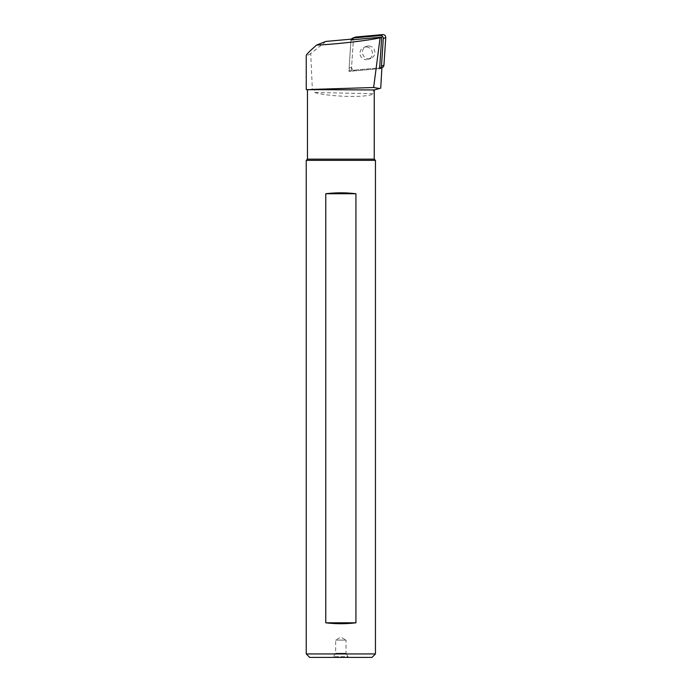 <?xml version="1.0" encoding="UTF-8"?>
<svg xmlns="http://www.w3.org/2000/svg" width="692" height="692" viewBox="0 0 692 692"><rect width="100%" height="100%" fill="white"/><g stroke="black" fill="none" stroke-linecap="round" stroke-linejoin="round"><path stroke-width="0.52" stroke-dasharray="3.46 2.59" d="M351.389 39.141L353.448 38.96L351.372 70.411L381.897 67.678M325.923 41.425L310.717 53.569L312.36 89.406L314.523 89.943L314.678 92.503L373.438 93.705L373.516 89.943L380.73 88.118M350.982 39.92L348.906 71.371L379.614 68.62M348.906 71.371L351.372 70.411M353.448 38.96L351.043 39.894M310.717 53.569C307.767 55.343 306.279 55.965 306.245 55.421M306.262 89.614L310.483 89.467M373.516 89.943L374.242 89.943M307.456 89.943L314.523 89.943M314.678 92.503C330.517 97.088 368.698 97.875 373.438 93.705M307.456 159.143L374.242 159.143M355.93 622.8L355.93 193.743C345.879 192.514 335.819 192.514 325.768 193.743L325.768 622.8C335.819 624.028 345.879 624.028 355.93 622.8L325.768 622.8M355.93 193.743L325.768 193.743M306.245 160.354L375.453 160.354M306.245 653.94L375.453 653.94M309.705 657.4L371.993 657.4M348.725 657.4L332.964 657.4L348.725 657.4L348.033 656.708L333.656 656.708L348.033 656.708L346.035 653.248L335.655 653.248L346.035 653.248L346.035 640.1L335.655 640.1L346.035 640.1L340.845 637.107L335.655 640.1L335.655 653.248L332.964 657.4M366.622 46.969A6.401 6.211 68.7 0 1 368.525 59.287A6.401 6.211 68.7 0 1 360.411 55.576A6.401 6.211 68.7 0 1 366.622 46.969M369.087 46.009A6.401 6.211 -111.3 0 0 362.876 54.616A6.401 6.211 -111.3 0 0 374.83 51.493A6.401 6.211 -111.3 0 0 369.087 46.009M379.614 68.56A2.768 2.69 68.7 0 1 379.069 68.672L352.098 71.086A2.768 2.69 68.7 0 1 349.123 68.101L350.939 40.482A2.768 2.69 68.7 0 1 351.034 39.911M355.091 37.186A2.768 2.69 -111.3 0 0 353.404 39.522L351.588 67.141A2.768 2.69 -111.3 0 0 354.572 70.126L381.534 67.712A2.768 2.69 -111.3 0 0 382.243 67.539M351.588 67.141L349.123 68.101M354.572 70.126L352.098 71.086M353.404 39.522L350.939 40.482M381.534 67.712L379.069 68.672M366.353 46.399L363.888 47.359M370.99 58.327L368.525 59.287"/><path stroke-width="1.04" d="M381.897 67.678L380.73 88.118L379.562 88.515L373.637 87.512L310.483 89.467M379.562 88.515L374.242 89.943L306.262 89.623L306.245 55.421C306.392 54.408 309.86 50.948 316.659 45.032L325.923 41.425L351.389 39.141M351.043 39.894L381.69 37.169L379.614 68.62L382.079 67.66M316.659 45.032C333.743 44.522 368.905 40.508 380.098 37.783L373.637 87.512M380.098 37.783L381.69 37.169M374.242 89.943L374.242 159.143L307.456 159.143L306.245 160.354L306.245 653.94L375.453 653.94L375.453 160.354L306.245 160.354M325.768 193.743C335.819 192.514 345.879 192.514 355.93 193.743L355.93 622.8L325.768 622.8L325.768 193.743L355.93 193.743M355.93 622.8C345.879 624.028 335.819 624.028 325.768 622.8M374.242 159.143L375.453 160.354M375.453 653.94L371.993 657.4L309.705 657.4L306.245 653.94M351.034 39.911A2.768 2.69 68.7 0 1 353.344 37.974L380.306 35.56A2.768 2.69 68.7 0 1 383.29 38.544L381.465 66.164A2.768 2.69 68.7 0 1 379.614 68.56M379.778 68.499L382.243 67.539A2.768 2.69 -111.3 0 0 383.93 65.204L385.755 37.584A2.768 2.69 -111.3 0 0 382.771 34.6L355.809 37.013A2.768 2.69 -111.3 0 0 355.091 37.186L352.626 38.147M355.809 37.013L353.344 37.974M382.771 34.6L380.306 35.56M385.755 37.584L383.29 38.544M383.93 65.204L381.465 66.164M307.456 89.943L307.456 159.143"/></g></svg>
